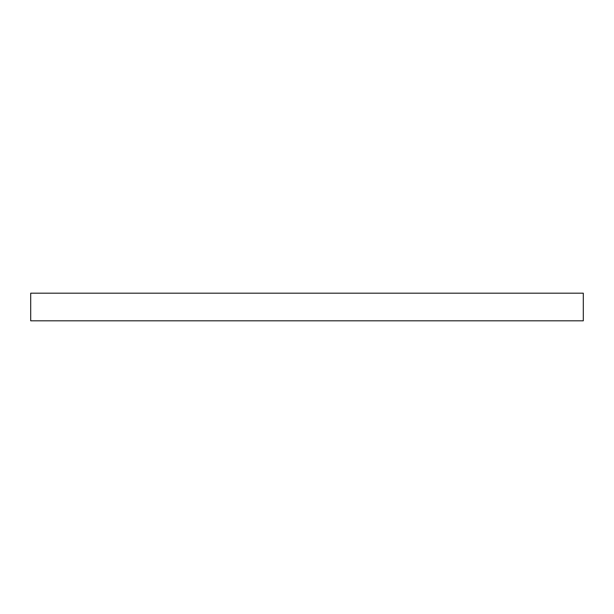<?xml version="1.0" encoding="UTF-8"?>
<svg xmlns="http://www.w3.org/2000/svg" width="614" height="614" viewBox="0 0 614 614"><rect width="100%" height="100%" fill="white"/><g stroke="black" fill="none" stroke-linecap="round" stroke-linejoin="round"><path stroke-width="0.92" d="M30.7 293.185L30.7 320.815L583.3 320.815L583.3 293.185L30.7 293.185L30.7 320.815L583.3 320.815L583.3 293.185L30.7 293.185"/></g></svg>

